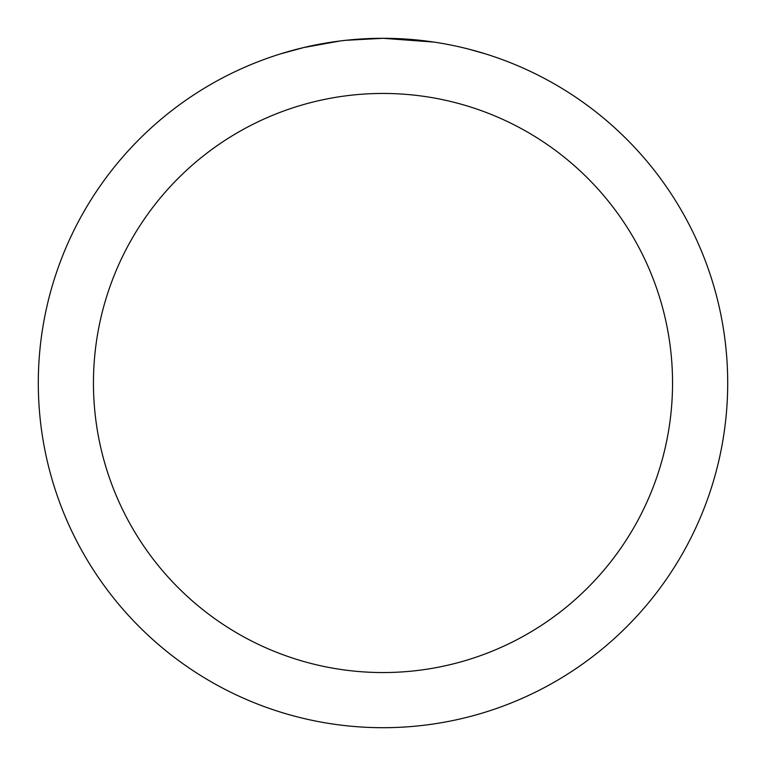 <?xml version="1.0" encoding="UTF-8"?>
<svg xmlns="http://www.w3.org/2000/svg" width="766" height="766" viewBox="0 0 766 766"><rect width="100%" height="100%" fill="white"/><g stroke="black" fill="none" stroke-linecap="round" stroke-linejoin="round"><path stroke-width="1.15" d="M425.446 40.924L426.901 41.105M433.958 42.082L383 38.3A344.7 344.7 0 0 1 727.7 383A344.7 344.7 0 0 1 383 727.7A344.7 344.7 0 0 1 38.3 383A344.7 344.7 0 0 1 383 38.3L345.744 40.32M469.022 49.206L485.405 53.869M445.86 44.083L450.054 44.888M383 93.452A289.548 289.548 0 0 1 672.548 383A289.548 289.548 0 0 1 383 672.548A289.548 289.548 0 0 1 93.452 383A289.548 289.548 0 0 1 383 93.452M344.125 40.502L339.922 41M280.605 53.869L303.709 47.549L339.922 41.01M357.732 39.229L363.218 38.875M331.467 42.178L337.806 41.278"/></g></svg>
